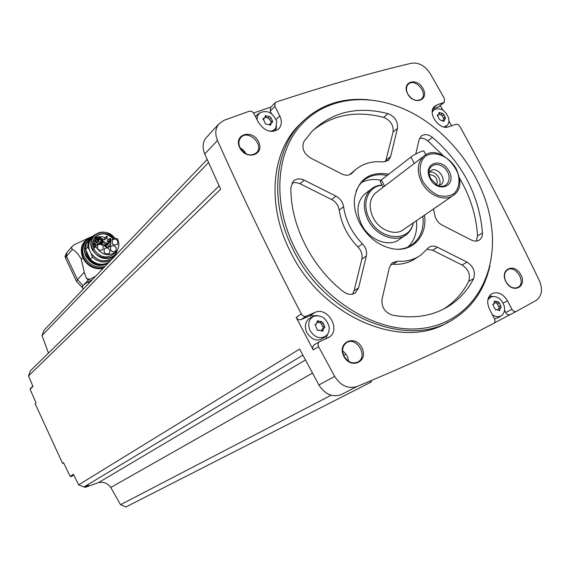<?xml version="1.0" encoding="UTF-8"?>
<svg xmlns="http://www.w3.org/2000/svg" width="570" height="570" viewBox="0 0 570 570"><rect width="100%" height="100%" fill="white"/><g stroke="black" fill="none" stroke-linecap="round" stroke-linejoin="round"><path stroke-width="0.85" d="M48.464 353.087L42.03 335.516L44.004 330.279L207.174 159.472M249.14 111.307L224.11 120.277L218.73 124.068C215.289 128.642 214.876 134.121 217.491 140.491C243.019 197.676 270.964 255.495 301.338 313.942C302.642 316.022 304.28 316.763 306.247 316.179L315.06 312.41C327.558 306.282 341.195 329.588 329.417 337.012L319.343 341.758C317.918 342.983 317.675 344.629 318.602 346.688L334.668 376.407C340.696 385.755 348.106 389.132 356.906 386.531C407.158 365.798 452.758 344.75 493.698 323.397L493.791 323.347C495.13 322.335 495.359 320.817 494.475 318.801L489.537 309.282C486.531 302.421 487.25 297.248 491.689 293.757C497.639 291.227 502.904 293.586 507.485 300.817L511.938 309.339C513.185 311.334 514.639 312.025 516.292 311.412L536.128 300.454C541.935 296.129 542.996 289.489 539.313 280.533C513.727 227.622 487.25 176.258 459.89 126.433L458.323 124.73L456.363 124.146L448.64 126.761C439.142 130.779 426.738 112.518 434.696 106.248L437.119 104.837L444.286 102.279L444.436 98.61L430.257 73.63C425.063 65.721 418.765 62.258 411.362 63.242C368.79 73.38 323.724 86.326 276.165 102.073L275.111 102.771L274.932 106.326L279.742 115.845C282.065 120.868 281.801 125.136 278.958 128.635C271.698 133.679 264.865 131.62 258.445 122.479L254.049 113.743C252.781 111.677 251.142 110.872 249.14 111.307M270.9 107.082L253.579 112.988M42.03 335.516L208.535 162.528M30.402 388.455L30.089 389.189L36.038 402.897L35.141 403.688L62.565 463.353L63.526 462.697L70.174 476.385L71.385 476.492L73.751 474.967M206.974 136.843L206.034 137.869C202.628 142.386 202.2 147.773 204.744 154.014L220.647 189.233L28.5 375.915L30.438 370.757L219.108 185.877M448.191 322.107C402.27 351.063 321.33 317.055 290.073 251.021C266.881 205.414 271.334 153.558 297.918 126.177L302.278 121.88M239.756 147.715C233.094 134.456 252.111 128.528 258.531 141.666C265.264 154.741 246.34 161.025 239.756 147.715M343.76 356.15C336.763 342.214 355.174 333.977 361.936 347.8C369.004 361.522 350.692 370.151 343.76 356.15M505.875 281.673C499.277 269.14 514.475 262.335 520.873 274.783C527.514 287.152 512.416 294.277 505.875 281.673M407.571 93.701C401.259 81.717 417.026 76.8 423.132 88.692C429.488 100.52 413.813 105.728 407.571 93.701M451.518 125.749L448.968 121.125M442.876 110.153L440.289 105.514M494.226 323.012L516.185 311.462M312.481 373.129L110.787 487.478L120.555 504.699L126.07 506.894L371.569 381.822L369.994 381.102M125.806 507.065L126.533 506.659M302.87 355.181L83.989 486.972L78.639 484.835L73.416 474.297L70.174 476.385M78.639 484.835L299.635 349.082L318.908 384.978C324.793 394.126 332.075 397.404 340.746 394.832L356.906 386.531M317.476 315.602L309.781 315.865L301.017 319.613C299.058 320.205 297.426 319.464 296.136 317.405L313.243 349.902L318.602 346.688M28.5 375.915L32.996 386.467L30.089 389.189M407.735 93.908C405.868 89.939 406.032 86.725 408.241 84.267C414.689 77.413 428.597 93.003 421.43 99.045C416.606 101.902 412.046 100.192 407.735 93.908M505.946 281.694C503.631 276.486 504.129 272.553 507.435 269.888C515.423 264.266 526.701 282.585 518.109 287.259C513.563 289.147 509.509 287.294 505.946 281.694M344.024 356.086C341.665 350.457 342.413 346.047 346.275 342.862C355.837 335.766 368.555 355.808 358.266 361.786C352.73 364.294 347.978 362.392 344.024 356.086M342.656 351.006C346.19 353.493 348.128 356.884 348.462 361.188M240.127 147.879C238.324 143.925 238.531 140.534 240.732 137.712C247.815 128.82 264.601 144.659 256.614 152.66C250.736 156.779 245.235 155.19 240.127 147.879M240.02 147.673L243.611 150.252L246.147 153.879M110.787 487.478C107.58 483.232 103.512 481.593 98.567 482.569L85.258 487.329L84.139 486.915M98.567 482.569L305.427 359.983M83.989 486.972L88.606 485.319L85.258 487.329M343.71 355.423L345.954 354.155M120.555 504.699L331.156 395.224M63.669 462.99L62.565 463.353M489.972 265.392C484.842 288.876 472.801 306.731 453.834 318.951C408.241 350.222 324.829 316.471 292.845 248.869C269.546 203.077 273.963 151.057 300.597 123.612C318.822 105.179 341.615 97.242 368.961 99.814M294.683 247.8C273.422 205.186 275.495 157.463 297.633 129.027C319.856 100.562 359.079 92.568 396.257 105.992C444.799 123.035 485.968 175.517 491.654 227.608C497.703 276.792 470.784 321.081 424.721 328.042C378.858 335.367 320.753 300.547 294.683 247.8M382.677 161.965L388.441 160.298L390.6 156.6L397.49 128.35C398.081 121.453 394.903 116.551 387.956 113.644C357.768 105.885 332.495 111.749 312.132 131.235L304.095 141.303C301.345 147.701 303.468 153.259 310.465 157.968L341.793 173.95C345.755 175.795 349.118 175.581 351.868 173.294L354.697 170.423C362.328 163.675 371.654 160.861 382.677 161.965M424.486 215.175C427.55 235.196 413.457 251.676 394.362 249.04C379.556 246.596 367.949 237.818 359.542 222.699C355.445 214.47 353.77 206.319 354.526 198.253C358.231 179.165 369.645 171.142 388.776 174.192M290.914 187.302C290.087 224.131 311.199 266.618 343.404 291.69C347.729 294.797 351.733 295.153 355.431 292.773L358.587 287.857L366.346 256.044C367.187 251.662 365.883 247.601 362.449 243.867C351.975 233.023 345.684 220.633 343.56 206.696C342.713 202.008 340.169 198.481 335.922 196.123L304.216 180.163C299.941 178.21 296.315 178.538 293.351 181.16L290.914 187.302M382.05 299.165C381.38 307.102 384.779 312.41 392.245 315.082C413.984 319.122 432.958 316.065 449.16 305.919C459.669 299.122 467.82 290.016 473.613 278.602C475.708 271.968 473.499 266.461 466.973 262.093L437.447 247.23C434.176 245.684 431.291 245.756 428.775 247.451L421.002 254.947C414.39 259.678 406.581 261.78 397.589 261.238L392.388 262.677L389.431 267.387L382.05 299.165M478.871 240.348L479.47 239.984C477.126 241.495 474.418 241.509 471.347 240.027L442.149 225.136C438.159 222.884 435.694 219.493 434.768 214.954L433.471 208.998M479.47 239.984C481.572 238.431 482.569 236.073 482.462 232.916C479.292 195.403 462.626 163.554 432.466 137.363C428.205 134.171 424.436 133.786 421.152 136.194L419.078 139.8L415.779 154.007M356.001 191.278L358.915 185.606L362.955 180.968C369.574 175.353 377.639 173.508 387.165 175.439M422.919 216.251C424.137 228.428 420.71 237.776 412.63 244.295C408.533 247.337 403.745 248.99 398.266 249.268M361.166 182.735C367.051 179.564 373.642 178.738 380.959 180.255M416.414 220.718C417.532 231.677 414.739 240.44 408.027 247.01M404.657 235.766L399.684 239.143C389.246 247.857 369.153 240.269 361.537 224.423C355.965 211.947 356.948 201.894 364.494 194.277L366.068 193.059M413.286 222.863C412.295 227.843 409.98 231.762 406.346 234.626C395.872 243.383 375.637 235.695 367.942 219.728C362.306 207.145 363.275 197.028 370.842 189.368C373.97 186.704 377.703 185.257 382.057 185.036M413.165 222.948C409.531 242.863 379.52 240.504 369.403 218.887C361.166 203.576 368.106 186.034 382.192 185.293M452.452 195.959L403.845 229.354C395.459 236.436 379.214 230.28 373.036 217.476C368.498 207.366 369.296 199.243 375.409 193.109L376.684 192.133M421.501 182.008C416.592 171.278 417.276 162.749 423.546 156.408C441.052 139.935 473.328 181.082 453.827 195.011C445.234 202.336 428.177 195.595 421.501 182.008M423.546 156.408L375.409 193.109M422.812 181.31C418.359 171.527 419.434 161.609 425.448 156.209C434.454 150.131 449.196 156.216 456.192 168.727C460.617 178.289 459.748 188.136 453.898 193.715C449.231 196.451 443.83 196.949 437.682 195.204C431.647 192.118 426.688 187.487 422.812 181.31M430.036 178.588C422.121 163.448 441.536 156.387 449.196 171.371C457.176 186.262 437.895 193.793 430.036 178.588M430.635 178.531L429.452 175.496C426.403 164.687 439.043 160.384 446.046 169.668C453.392 178.681 446.552 190.373 436.898 184.986L430.635 178.531M429.053 173.166L430.564 171C436.663 165.393 447.799 179.586 441.123 184.466L438.116 185.564M429.495 172.254C435.437 170.401 442.719 180.369 439.121 185.428M429.239 174.57C435.509 175.318 438.045 178.78 436.834 184.951M380.261 181.545L381.38 179.913L410.92 157.049C414.846 153.893 424.885 149.525 424.009 151.342L425.819 154.812M385.541 161.802L393.065 132.005C393.663 125.136 390.507 120.263 383.589 117.384C356.286 110.309 332.702 114.684 312.844 130.501M353.25 171.606L349.588 174.691M352.502 294.12L354.07 290.786L361.843 259.129C362.684 254.769 361.401 250.729 357.981 247.024C347.572 236.251 341.323 223.932 339.228 210.059C338.395 205.399 335.865 201.894 331.64 199.557L299.507 183.447L295.331 182.471L291.975 183.013M443.168 309.31L444.237 308.641C454.725 301.865 462.861 292.802 468.647 281.43C470.749 274.833 468.554 269.353 462.063 265.014L432.673 250.266L427.016 249.261M390.742 264.387L392.951 264.252C401.907 264.779 409.688 262.685 416.285 257.961L417.774 257.006M442.983 155.446L427.899 140.918C425.142 138.724 422.37 137.862 419.577 138.332M476.349 241.103L477.553 235.959C476.363 215.888 470.3 196.515 459.356 177.826M275.766 130.829L276.543 126.426M271.505 113.679L270.216 111.129L274.932 106.326M270.579 107.409L270.216 111.129M255.474 116.565L256.992 114.99M274.947 129.141L273.215 131.449M325.57 338.922L328.384 332.809M314.327 344.8L313.999 345.007C312.574 346.225 312.324 347.857 313.243 349.902M325.32 336.507L324.216 337.44C317.903 342.05 312.096 340.425 306.781 332.574C304.102 325.848 305.328 320.917 310.443 317.775L310.679 317.668M492.694 296.4L489.409 295.93M510.022 314.583C508.376 315.196 506.93 314.505 505.69 312.524L504.514 310.265M501.001 315.937L498.935 317.355L494.525 318.894M444.137 102.401L438.779 106.747L432.879 108.891M257.006 119.622L257.576 115.774L259.721 112.867C267.266 109.647 272.937 112.547 276.728 121.552L275.809 128.015L273.458 130.331L270.18 131.378M263.825 118.232L263.176 118.546L265.421 123.954L270.757 124.98L271.32 122.614L272.802 122.073L271.049 117.883L269.375 116.508L265.214 115.667L264.943 117.726L262.962 119.109M310.066 330.579C307.494 324.123 308.655 319.392 313.564 316.379C320.825 314.519 325.947 317.746 328.933 326.047C329.638 329.745 328.926 332.809 326.788 335.26C320.739 339.677 315.167 338.117 310.066 330.579M315.787 324.073L315.317 324.273L315.801 326.218L317.476 330.265L319.043 330.144L322.827 331.149L323.853 328.028L324.893 327.672L323.183 323.005L321.516 321.565L317.319 320.86L316.614 323.76L315.075 324.537M487.877 299.699L491.098 296.806C497.061 295.645 501.422 298.709 504.194 305.99C505.091 309.959 504.372 313.037 502.035 315.231C499.213 317.333 495.986 317.162 492.352 314.711M493.299 304.045L493.421 306.005L494.696 308.448L496.085 309.859L496.541 309.51L499.562 310.607L500.503 307.636L501.165 307.444L499.534 303.119L498.087 301.751L494.461 301.067L493.869 303.853L492.793 304.309M432.238 112.019L434.383 109.447C440.596 107.402 445.355 110.266 448.654 118.033L448.982 120.868L448.276 123.868L447.5 125.072L444.123 127.003M437.86 114.948L437.382 115.147L439.142 118.995L440.653 120.27L444.037 121.26L444.643 118.859L445.64 118.567L444.001 114.634L442.498 113.366L438.943 112.504L438.672 114.627L437.161 115.503M263.098 119.55L264.858 117.812M271.455 122.486L269.574 119.372L267.9 118.004L265.214 117.199M269.866 124.068L269.453 124.866M438.829 114.456L440.767 114.748L442.441 113.409M444.158 119.244L442.263 116.016L440.802 114.72M494.439 302.991L495.807 303.055L497.788 302.014M499.534 308.135L496.548 302.67M498.607 308.619L497.931 309.553M317.198 322.257L319.77 322.684M323.596 328.185L321.509 324.066L320.126 322.492M322.264 329.018L321.494 330.735M92.262 279.763L88.186 281.872L88.87 283.311M88.186 281.872C84.239 284.288 82.244 286.047 82.208 287.137L82.365 287.472M91.884 236.536L74.129 244.779L72.02 246.603L71.535 247.893L72.383 249.418C75.432 250.893 78.368 254.092 81.204 259.008L84.253 272.253L86.419 278.345L88.357 279.97L95.496 276.372M88.357 279.97L82.935 285.691L82.458 287.672M84.253 272.253L77.456 279.606L76.501 281.381L76.743 281.829M66.925 252.546L65.593 254.64L65.778 258.63M65.386 255.823L65.037 256.507M71.535 247.893L72.02 246.603M86.419 278.345L89.704 279.478M108.172 263.105C99.365 267.358 92.012 264.908 86.106 255.752C83.847 250.515 84.232 245.834 87.26 241.716L87.716 241.181M103.113 264.273C96.016 264.964 90.609 262.008 86.882 255.403L85.536 248.385M108.97 262.271C102.629 265.713 96.394 264.722 90.267 259.314L85.578 249.439L86.255 244.038L88.835 239.82M115.774 254.056L114.784 256.187M111.122 260.02C104.759 263.468 98.503 262.471 92.347 257.034L90.267 259.314M114.036 256.001C106.925 263.141 99.372 262.521 91.371 254.149L92.347 257.034M114.506 255.51L113.088 256.999C105.464 263.062 98.09 261.822 90.958 253.28L91.371 254.149M90.958 253.28L89.54 250.287C88.129 245.827 88.699 241.901 91.25 238.517L91.877 237.804M117.783 249.197L115.176 254.811C106.733 261.138 99.066 259.4 92.169 249.582C90.01 244.601 90.366 240.148 93.252 236.244C100.363 230.016 107.623 230.8 115.04 238.602C106.262 225.271 85.293 234.99 92.711 249.233C97.52 260.554 115.29 260.861 117.449 249.824M115.781 251.947L114.271 253.543C106.661 259.236 99.786 257.647 93.644 248.777L93.679 248.178C88.001 235.88 105.6 227.736 113.565 238.759M115.746 251.263L116.216 247.836C114.57 245.506 112.753 245.1 110.751 246.625C109.996 250.999 111.713 252.496 115.902 251.099M95.682 245.962L93.679 248.171C92.219 244.103 92.639 240.526 94.969 237.419C100.74 232.254 106.811 232.745 113.166 238.894M110.01 241.082L109.397 240.455M108.414 239.592L106.383 238.253M105.144 237.662C101.04 236.087 97.363 236.422 94.114 238.673M105.621 245.421L106.227 245.207M110.851 243.725L110.153 246.326C108.393 247.886 106.497 247.758 104.488 245.948L102.906 244.266L100.021 243.454L97.84 244.352L95.732 245.891L95.675 246.511C101.852 255.424 108.749 257.02 116.38 251.313C119.208 247.715 119.586 243.582 117.513 238.916L116.829 238.495L114.249 238.652L111.079 239.92L110.609 241.587L110.851 243.725L107.438 247.423M94.577 234.854L90.231 238.224L88.307 241.694L87.638 247.116L89.127 249.425C87.894 244.216 89.12 239.998 92.789 236.764M89.127 249.425L89.54 250.287M87.638 247.116L85.578 249.439M86.455 252.047L88.913 257.234M109.811 250.095C108.158 247.743 106.319 247.344 104.31 248.891C103.562 253.294 105.293 254.783 109.497 253.358L109.811 250.095M103.227 246.411C101.553 244.046 99.7 243.654 97.684 245.228C96.986 249.646 98.731 251.121 102.935 249.646L103.227 246.411M117.84 241.174C116.195 238.837 114.378 238.431 112.383 239.963C111.656 244.323 113.373 245.805 117.534 244.409L117.84 241.174M113.622 244.829L112.411 243.718M99.066 250.187L97.684 248.94M105.628 253.842L104.274 252.603M112.005 251.541L110.73 250.351M104.481 245.057L108.421 242.813M94.934 242.3L95.062 243.39M95.375 244.131L96.451 245.349M105.906 244.331L102.493 242.221M98.24 238.588L95.119 239.357M103.911 245.328C105.436 244.865 106.113 245.435 105.935 247.031M104.438 245.891C105.457 245.328 105.728 245.577 105.265 246.639M92.817 243.853L93.615 243.775L95.838 241.281M103.947 238.994L103.861 239.635L104.916 239.87L107.181 237.369M107.146 240.982L107.06 241.63L108.115 241.858L110.388 239.371M95.048 244.779L94.634 247.116M106.768 243.39L103.298 241.26L102.629 239.87M102.101 239.215L100.99 238.324M100.22 237.932L98.289 237.583L96.501 238.053L95.404 238.958L94.641 240.64M94.734 242.521L95.24 243.718M103.298 241.26L102.493 242.15M99.13 240.825L97.612 242.514L96.993 241.958M98.795 243.882L98.774 243.354M100.869 243.326L100.691 242.685M102.835 241.559L101.154 243.347M99.266 238.766L97.755 240.462L97.128 239.906M101.189 238.103L99.672 239.799L99.03 239.265L100.712 237.448L101.203 238.082L100.527 237.939L100.74 237.426L101.203 238.082M102.971 239.5L101.446 241.188L100.804 240.654L102.486 238.837L102.985 239.478L102.308 239.329L102.522 238.816L102.985 239.478M318.908 384.978L334.668 376.407M296.136 317.405L301.338 313.942M204.744 154.014L217.491 140.491M384.629 186.226L381.38 179.913M414.319 163.59L410.92 157.049M383.589 117.384L387.956 113.644M350.643 174.192L352.374 172.781M386.154 160.134L390.6 156.6M393.065 132.005L397.49 128.35M300.091 183.725L304.216 180.163M354.07 290.786L358.587 287.857M361.843 259.129L366.346 256.044M357.981 247.024L362.449 243.867M339.228 210.059L343.56 206.696M331.64 199.557L335.922 196.123M468.647 281.43L473.613 278.602M462.063 265.014L466.973 262.093M432.673 250.266L437.447 247.23M392.951 264.252L397.589 261.238M427.899 140.918L432.466 137.363M477.553 235.959L482.462 232.916M276.087 119.493L279.742 115.845M301.017 319.613L306.247 316.179M309.781 315.865L315.06 312.41M503.089 303.112L507.485 300.817M505.69 312.524L511.938 309.339M433.364 107.894L437.119 104.837M438.102 107.132L443.61 102.671M265.363 117.363L266.831 115.867M267.9 118.004L269.375 116.508M269.574 119.372L271.049 117.883M270.821 121.845L272.303 120.363M269.916 125.172L270.985 124.11M439.014 113.793L440.289 112.767M442.263 116.016L444.001 114.634M443.46 118.296L445.206 116.921M443.196 121.232L444.286 120.37M494.318 302.129L495.722 301.387M497.596 304.138L499.534 303.119M498.864 306.575L500.802 305.563M498.543 310.23L499.947 309.503M495.85 309.945L496.256 309.731M317.184 322.192L318.822 321.138M321.509 324.066L323.183 323.005M322.827 326.717L324.508 325.662M321.665 330.963L323.233 329.994M72.383 249.418L66.469 256.3L77.456 279.606L82.935 285.691M72.191 246.375L66.754 252.745L66.469 256.3L65.728 257.398M81.204 259.008L82.821 257.946C79.294 247.993 82.023 241.124 91.008 237.348M103.797 267.686C95.033 269.296 88.236 265.948 83.419 257.654C80.092 248.548 82.401 242.015 90.359 238.061M82.821 257.946C87.488 266.147 94.207 269.681 102.971 268.555M87.26 241.716L87.011 242.001C83.975 246.133 83.583 250.814 85.842 256.051C91.742 265.2 99.102 267.636 107.915 263.376C99.109 267.629 91.756 265.178 85.856 256.03C83.598 250.793 83.982 246.119 87.011 242.001L87.459 241.481M110.609 241.587L106.098 246.482M95.675 246.511L93.644 248.777M105.493 244.473L104.951 245.071M97.769 244.402L96.287 242.763L95.96 241.117M96.038 240.604L96.558 239.557L98.311 238.581L95.888 240.312M100.42 238.958L101.546 239.828M102.044 240.526L102.251 240.96L102.051 240.512M102.479 241.951L102.087 243.647L102.486 241.944M97.933 244.288L96.444 242.678C95.753 240.661 96.337 239.336 98.218 238.688M100.384 239.001L101.51 239.87M102.002 240.569L102.849 241.545L102.208 241.003L100.669 242.706M102.401 242.036L101.98 243.597M98.61 238.602L98.788 238.11L99.287 238.744L98.61 238.602M100.256 242.058L100.434 241.566L100.933 242.207L100.256 242.058M98.468 240.661L98.646 240.169L99.144 240.804L98.468 240.661M110.495 238.773L110.416 239.343L109.362 239.108L110.01 238.331M107.281 236.764L107.21 237.334L106.148 237.106L106.797 236.329M95.938 240.668L95.867 241.253L94.798 241.024L95.447 240.241M95.261 244.038L95.19 244.623L94.114 244.395L94.164 243.775L94.77 243.604M206.034 137.869L218.73 124.068M421.43 99.045L421.009 99.394M518.109 287.259L517.553 287.558M358.266 361.786L357.376 362.278M256.614 152.66L256.03 153.237M300.597 123.612L297.918 126.177M412.63 244.295L410.243 245.869M370.842 189.368L364.494 194.277M441.123 184.466L440.646 184.801M383.168 187.202L380.112 181.246M351.241 173.807L351.868 173.294M350.379 173.95L354.697 170.423M387.864 160.754L388.441 160.298M354.583 293.315L355.431 292.773M444.237 308.641L449.16 305.919M278.267 129.304L278.958 128.635M270.401 107.595L275.111 102.771M328.284 337.704L329.417 337.012M313.999 345.007L319.343 341.758M259.721 112.867L256.863 115.09M313.564 316.379L310.443 317.775M491.098 296.806L488.405 297.832M434.383 109.447L432.366 110.708M446.78 125.792L445.398 127.167M269.767 124.167L271.32 122.614M437.154 115.845L438.672 114.627M442.826 120.299L444.643 118.859M492.672 304.487L493.869 303.853M498.493 308.676L500.503 307.629M495.679 309.959L496.541 309.51M314.946 324.822L316.493 323.838M319.635 322.798L321.209 321.801M322.107 329.118L323.853 328.028M318.48 330.493L319.043 330.144M32.861 386.154L30.331 388.526M82.208 287.137L83.199 289.246M76.508 281.445L82.201 287.48M65.571 258.189L76.501 281.381M64.994 256.415L65.607 257.718M90.295 238.146C85.365 239.592 80.014 249.56 84.417 256.92C89.383 265.342 96.28 268.47 105.108 266.318M93.252 236.244L91.25 238.517M111.079 239.92L105.828 245.642M90.231 238.224L88.172 240.576M95.732 245.891L93.679 248.171M100.434 238.951L101.553 239.82M99.287 238.744L98.824 238.089L97.114 239.927M102.849 241.545L102.208 241.003M99.707 243.561L100.911 242.229L100.47 241.545L98.752 243.376M99.144 240.804L98.681 240.141L96.971 241.979M110.416 239.343L110.459 238.417L109.704 238.281L107.117 241.017M107.21 237.334L107.246 236.408L106.49 236.279L103.918 239.022M95.867 241.253L95.895 240.319L95.069 240.227L92.867 242.635M95.19 244.623L95.283 243.782L94.62 243.511L92.917 245.178M95.162 244.651L93.245 246.789"/></g></svg>

